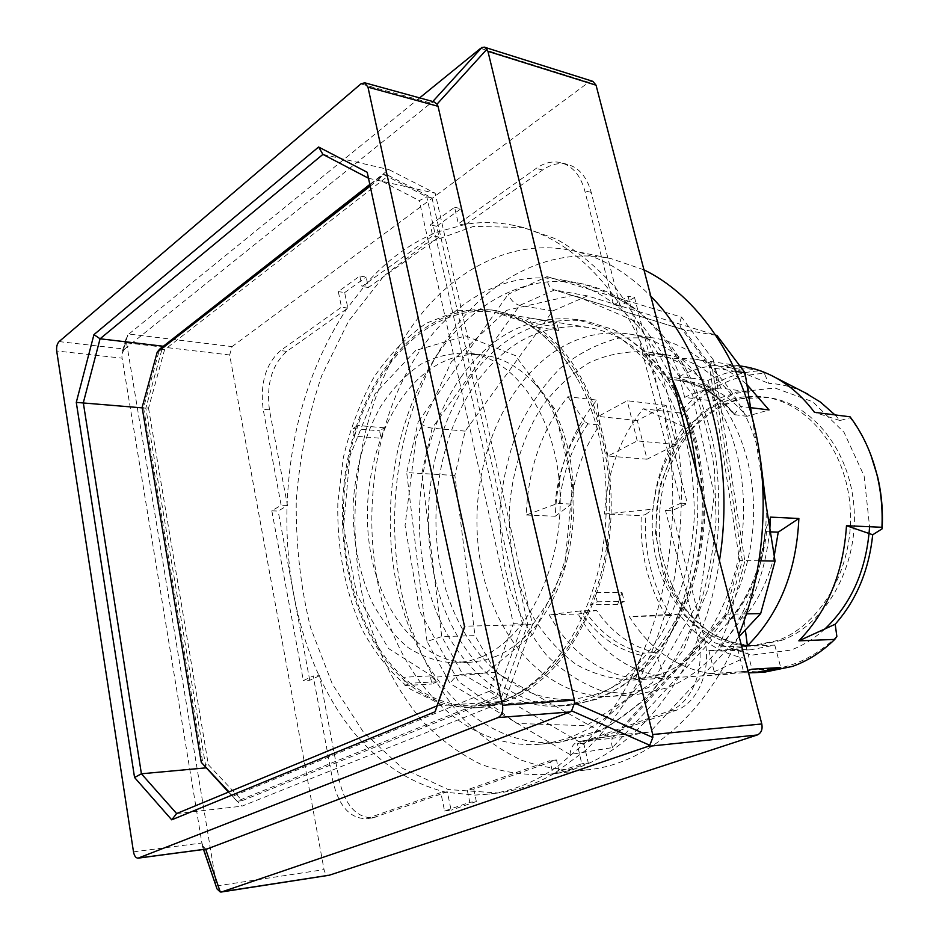 <?xml version="1.0" encoding="UTF-8"?>
<svg xmlns="http://www.w3.org/2000/svg" width="939" height="939" viewBox="0 0 939 939"><rect width="100%" height="100%" fill="white"/><g stroke="black" fill="none" stroke-linecap="round" stroke-linejoin="round"><path stroke-width="0.7" stroke-dasharray="4.7 3.52" d="M369.813 184.443L388.84 169.572L435.168 193.211L532.483 624.599L504.842 701.233L241.933 806.178L205.981 767.856L145.838 408.172L162.658 346.784M148.538 408.125L208.341 764.722L242.192 800.662L501.942 695.94L527.812 624.036L432.01 197.941L388.558 175.593L164.56 349.766L148.538 408.125L143.573 407.69L203.223 765.191L208.341 764.722M432.01 197.941L426.776 196.791L383.358 174.408L369.919 184.901M513.34 623.613L522.483 624.165L426.776 196.791L419.264 200.653L513.34 623.613L489.196 691.304L496.602 696.292L522.483 624.165L527.812 624.036M388.558 175.593L383.358 174.408L378.663 179.502L419.264 200.653M164.56 349.766L159.571 349.191L143.573 407.69L142.129 407.35M322.922 154.383L388.84 169.572M368.487 178.246L435.168 193.211M367.219 172.283L464.711 626.196L532.483 624.599M437.011 705.882L504.842 701.233M242.192 800.662L237.027 801.225L496.602 696.292L501.942 695.94M228.482 792.117L237.027 801.225L229.01 791.906M176.626 813.561L241.933 806.178M142.212 407.866L145.838 408.172M613.613 304.964L628.085 296.255L680.939 503.14L665.493 510.393L697.759 638.168C706.011 668.533 691.82 703.804 669.038 711.081L577.215 743.876L581.757 763.771L552.883 773.713L549.961 760.649L467.199 789.852L469.805 802.329L444.581 811.026L440.802 792.586L366.386 818.702C349.895 818.562 338.709 806.014 332.852 781.037L313.168 675.998L303.356 680.599L271.829 510.828L281.148 505.217L263.166 409.298C259.927 383.511 265.725 363.945 280.538 350.599L341.491 307.147L338.31 291.595L359.825 275.996L362.02 286.477L432.703 235.818L430.273 224.926L454.605 207.284L458.385 223.834L536.192 168.386C544.444 162.611 552.766 160.722 561.158 162.729C572.661 166.097 580.537 175.452 584.797 190.817L613.613 304.964L620.069 306.102L634.529 297.44L628.085 296.255M680.939 503.14L687.395 503.492L671.96 510.71L665.493 510.393M671.96 510.71L704.227 637.933C712.478 668.169 698.299 703.299 675.54 710.553L583.741 743.242L577.215 743.876M359.825 275.996L366.187 277.064L368.381 287.522L439.112 237.086L436.682 226.24L430.273 224.926M439.112 237.086L432.703 235.818M583.741 743.242L588.295 763.043L581.757 763.771M552.883 773.713L559.421 772.961L556.498 759.944L473.737 789.077L467.199 789.852M556.498 759.944L549.961 760.649M473.737 789.077L476.343 801.507L469.805 802.329M444.581 811.026L451.107 810.181L447.328 791.823L372.853 817.869C356.351 817.752 345.165 805.239 339.284 780.356L319.553 675.693L313.168 675.998M447.328 791.823L440.802 792.586M319.553 675.693L309.741 680.282L303.356 680.599M720.647 388.1C708.17 388.523 696.186 391.61 684.707 397.397L713.499 400.988C724.943 395.342 736.88 392.326 749.322 391.95L720.647 388.1L714.591 365.459C702.302 366.926 690.517 370.6 679.249 376.469L708.041 380.448C719.286 374.708 731.023 371.14 743.265 369.72L714.591 365.459M746.059 646.314L774.792 645.105L750.754 649.788L737.772 649.33L708.875 650.598L721.915 651.067L746.059 646.314L752.01 669.202M715.412 405.695C671.268 428.548 645.445 489.606 653.744 545.911C661.713 602.251 703.745 647.499 752.585 645.633L777.797 640.468C821.367 624.705 854.103 567.402 850.241 508.703C846.696 449.945 807.822 402.268 763.712 396.951C746.904 394.908 730.812 397.819 715.412 405.695M708.875 650.598L714.931 674.46L725.941 674.437L747.925 670.516M737.772 649.33L743.829 672.723L714.931 674.46M749.322 391.95L743.265 369.72M713.499 400.988L708.041 380.448M489.196 691.304L232.989 796.143M370.177 186.122L378.663 179.502M766.071 504.689C769.194 588.741 722.572 668.885 665.07 688.393L636.29 694.672L603.542 691.503C582.544 684.167 563.6 672.124 546.698 655.375C531.38 636.407 519.22 614.552 510.206 589.809C503.198 563.987 499.783 537.296 499.971 509.736C502.248 482.282 508.022 456.002 517.319 430.907C528.504 407.057 542.578 386.375 559.527 368.863C577.849 353.686 597.803 343.381 619.364 337.958L652.253 337.723C700.412 344.648 745.754 392.432 760.461 459.288M661.526 673.944L633.52 680.036C613.273 679.707 594.117 674.484 576.065 664.401C559.116 651.842 544.608 635.762 532.542 616.16C516.368 584.14 508.621 548.799 509.278 510.159C511.884 472.376 523.14 436.33 541.909 406.646C555.688 388.206 571.569 373.487 589.575 362.501C608.46 354.062 628.003 350.576 648.203 352.055C702.055 359.402 749.862 422.667 753.36 500.957C757.233 579.199 715.248 654.401 661.526 673.944M836.86 636.442C809.829 662.183 780.274 672.958 748.195 668.768L743.899 658.098C717.701 652.488 696.128 637.757 679.167 613.918L670.669 615.526C652.206 585.69 643.825 552.026 645.527 514.525L652.934 509.184C655.891 477.798 666.221 450.321 683.909 426.752L682.524 415.789C705.072 389.063 732.338 374.943 764.334 373.405L768.701 383.382C780.931 383.887 792.833 386.891 804.406 392.408M834.947 414.897L839.982 420.519L850.135 417.761C858.551 428.712 865.453 441.107 870.84 454.946M559.714 348.357C581.734 335.258 604.986 330.493 629.482 334.061C687.958 342.524 739.967 412.726 743.348 499.536C747.139 586.288 700.647 669.002 642.1 689.942L613.273 696.28C546.345 700.447 490.193 634.623 479.183 553.775C467.763 472.916 500.687 383.992 559.714 348.357M430.226 675.904L403.312 677.277L410.249 683.24L437.198 681.761L430.226 675.904L431.905 684.026L437.198 681.761M384.438 427.82L357.876 425.496L354.531 436.142L381.093 438.302L384.438 427.82L379.544 430.813L381.093 438.302M558.705 330.528L531.861 326.338L523.809 321.795L550.641 326.033L558.705 330.528L556.721 322.312L550.641 326.033M521.415 691.444C505.804 701.316 489.853 706.821 473.573 707.971L440.555 704.227L410.061 688.98C391.493 673.674 375.659 654.154 362.595 630.409C345.259 592.603 336.784 548.118 337.84 502.482L343.31 457.622C350.259 428.489 360.459 401.704 373.922 377.278C389.063 354.801 406.564 336.772 426.435 323.18L458.162 310.715L491.39 309.94C525.711 315.774 554.48 338.92 577.708 379.368C609.622 436.306 615.726 524.549 591.535 593.53C584.751 613.273 576.159 630.938 565.759 646.537C552.672 665.927 537.894 680.892 521.415 691.444M617.592 604.376L590.584 604.693L595.044 592.638L622.052 592.521L617.592 604.376L624.224 601.523L622.052 592.521M764.992 672.066L746.669 671.432L748.195 668.768M679.167 613.918L629.412 616.677C649.542 649.013 676.467 667.981 710.189 673.603L743.899 658.098M670.669 615.526L629.412 616.677M710.189 673.603L746.669 671.432M664.812 676.937L655.528 652.617C631.771 647.006 612.099 632.945 596.511 610.42L578.166 614.094L549.069 614.611C570.02 652.065 598.918 673.416 635.762 678.674L664.812 676.937C628.027 671.819 599.141 650.868 578.166 614.094M635.762 678.674L641.384 655.375C616.512 649.694 596.03 634.893 579.95 610.984L596.511 610.42M641.384 655.375L643.661 653.133L655.528 652.617M579.95 610.984L549.069 614.611M850.135 417.761L850.065 416.799M761.447 371.187L764.334 373.405M682.524 415.789L679.66 412.925C702.114 386.668 729.157 372.595 760.801 370.705M666.138 615.949C648.098 586.206 639.799 552.778 641.243 515.664L645.527 514.525M742.385 366.28L724.662 365.283L759.545 370.518M679.66 412.925L643.156 408.77C619.705 438.184 606.829 473.268 604.552 514.009L641.243 515.664M748.536 672.864L743.829 672.723M741.575 646.032L718.652 646.994C748.125 617.381 765.191 577.872 769.863 528.481M750.578 407.667L740.531 406.423C719.779 376.562 694.672 359.297 665.223 354.625L643.743 353.933L672.524 358.228L693.956 358.968C712.971 361.867 730.612 370.389 746.892 384.532M526.286 515.018L555.301 516.239C556.944 470.85 570.795 432.128 596.84 400.073L567.919 396.716C541.838 429.393 527.964 468.831 526.286 515.018L555.008 504.396L559.48 503.492L571.335 504.079C574.328 474.113 583.8 447.762 599.775 425.015L596.84 400.073M683.909 426.752L643.156 408.77M839.982 420.519L814.453 412.315M604.552 514.009L652.934 509.184M724.662 365.283L768.701 383.382M555.301 516.239L571.335 504.079M672.524 358.228L681.925 380.858L688.087 381.445C710.33 384.591 729.932 396.223 746.892 416.329L769.041 409.932M774.229 555.841C768.219 580.161 758.078 600.854 743.817 617.944L745.366 629.928M555.008 504.396C557.942 472.833 567.813 445.145 584.633 421.341L587.955 423.818L599.775 425.015M735.225 414.968C718.241 394.709 698.616 383.006 676.338 379.861C697.935 382.83 717.173 394.403 734.04 414.592L746.892 416.329M643.743 353.933L666.314 376.879L670.176 379.262L681.925 380.858M770.426 517.119L765.332 530.418C761.552 566.381 749.557 596.465 729.345 620.691L732.08 618.202L743.817 617.944M765.332 530.418L766.6 531.709L770.403 531.861M584.633 421.341L567.919 396.716M734.04 414.592L740.531 406.423M729.345 620.691L718.652 646.994M774.792 645.105L780.743 667.535M684.707 397.397L679.249 376.469M271.829 510.828L278.144 511.074L287.475 505.475L269.446 409.874C266.195 384.168 271.993 364.672 286.818 351.374L347.841 308.109L344.648 292.592L338.31 291.595M347.841 308.109L341.491 307.147M287.475 505.475L281.148 505.217M454.605 207.284L461.026 208.681L464.805 225.172L542.625 170.006C550.888 164.255 559.21 162.388 567.59 164.395C579.093 167.752 586.969 177.095 591.23 192.389L620.069 306.102M464.805 225.172L458.385 223.834M368.381 287.522L362.02 286.477M356.386 426.423L354.062 433.83L354.531 436.142C328.955 521.415 348.592 627.569 403.312 677.277L403.817 679.777L408.653 683.932L410.249 683.24C430.79 699.567 453.396 707.079 478.092 705.764C521.579 703.288 566.546 665.422 590.584 604.693L592.591 603.824L595.713 595.42L595.044 592.638C631.102 493.55 597.298 362.841 531.861 326.338L531.263 323.802L525.652 320.645L523.809 321.795L495.686 312.546C437.492 302.863 381.445 353.745 357.876 425.496L352.994 428.548L354.062 433.83C327.382 520.699 347.489 629.658 403.817 679.777L404.979 685.529L408.653 683.932C429.686 701.093 452.938 708.992 478.421 707.63C494.7 706.48 510.652 700.975 526.274 691.139C554.198 673.087 576.311 643.978 592.591 603.824L597.227 601.805L595.713 595.42C633.449 494.477 598.566 359.919 531.263 323.802L529.889 318.004L525.652 320.645L511.074 314.412L496.179 310.715C436.893 300.785 379.896 353.123 356.386 426.423M352.994 428.548L379.544 430.813M404.979 685.529L431.905 684.026M529.889 318.004L556.721 322.312M597.227 601.805L624.224 601.523M647.041 459.218L608.003 456.025L637.241 440.907L676.197 444.523L647.041 459.218L637.323 420.555L666.115 405.343L676.197 444.523M666.115 405.343L627.182 400.742L598.296 416.423L637.323 420.555M637.241 440.907L627.182 400.742M608.003 456.025L598.296 416.423M557.907 766.224L585.326 742.679C634.893 692.865 669.765 604.739 672.535 512.964L672.617 510.405C673.603 471.495 669.566 434.241 660.493 398.629C651.243 363.182 637.98 332.218 620.679 305.738L619.54 304.013C589.223 260.173 554.104 234.011 514.185 225.489C498.034 222.097 482.024 221.674 466.155 224.221L437.938 231.839C411.728 242.192 388.194 259.07 367.325 282.463L346.691 308.919C310.093 364.755 290.245 429.686 287.134 503.727L287.064 505.722C286.137 535.876 288.343 565.466 293.719 594.481C299.142 623.496 307.616 650.633 319.131 675.892L319.906 677.547C349.003 739.779 391.035 778.032 445.99 792.293L474.993 795.075L488.738 794.124C507.565 791.847 526.18 785.415 544.573 774.828L557.907 766.224M588.295 763.043L559.421 772.961M476.343 801.507L451.107 810.181M309.741 680.282L278.144 511.074M344.648 292.592L366.187 277.064M436.682 226.24L461.026 208.681M634.529 297.44L687.395 503.492M553.822 773.771C535.441 784.3 516.826 790.708 497.987 792.986L448.232 789.546L402.573 768.325L363.405 732.115L332.347 684.062L310.469 627.405C300.515 586.429 295.773 544.174 296.231 500.628C299.67 457.211 308.168 415.543 321.737 375.623L348.592 321.138L383.805 276.054L426.06 243.483L473.432 226.428L523.293 227.449L556.029 238.94C577.368 250.877 597.321 267.31 615.867 288.25C633.285 311.631 648.086 338.662 660.281 369.332C670.692 401.692 677.606 435.966 681.045 472.141C682.348 508.797 679.93 545.09 673.826 581.03C665.669 616.078 654.354 648.591 639.87 678.568C623.86 706.539 605.784 730.472 585.643 750.343L553.822 773.771M683.745 603.577C706.574 549.245 708.487 479.547 688.733 424.827C668.838 370.107 629.588 334.049 588.377 327.453C544.186 322.664 506.849 341.068 476.366 382.631C438.067 436.412 425.766 517.917 444.663 585.701C463.573 653.309 514.173 702.771 571.745 699.203C618.989 694.66 656.326 662.781 683.745 603.577M719.438 560.724C701.844 680.059 624.036 768.067 548.024 774.358C524.807 775.579 502.4 772.222 480.803 764.264C459.993 753.947 440.919 739.991 423.559 722.408C398.864 693.405 380.307 658.626 367.912 618.062C341.174 523.363 356.456 409.521 408.16 331.854C447.727 272.545 509.314 237.567 571.475 250.467C600.021 256.324 626.466 271.594 650.833 296.301M696.398 471.941C702.712 538.047 687.841 608.143 657.558 659.119C624.693 710.811 585.596 739.157 540.289 744.193C468.479 750.308 406.235 688.146 382.889 604.317C359.543 520.159 373.699 418.982 419.85 350.822C454.593 299.588 507.706 269.751 561.064 279.834C607.322 288.954 644.471 322.277 672.5 379.802M460.885 377.232C492.376 333.721 531.075 314.495 576.945 319.553L604.176 328.11C621.794 337.711 637.945 351.28 652.628 368.792C666.091 388.382 676.913 410.824 685.083 436.13C691.468 462.598 694.52 490.041 694.238 518.434C691.386 560.912 679.695 601.312 660.892 634.635C647.217 655.375 631.771 672.418 614.552 685.763C596.699 696.738 578.401 703.499 559.656 706.046C500.088 709.931 447.868 658.462 428.36 588.284C408.864 517.882 421.447 433.266 460.885 377.232M643.966 269.845L611.289 258.695C549.186 245.795 487.494 279.634 447.833 337.488C396 413.254 380.753 524.725 407.749 617.346C420.261 657.018 438.924 690.998 463.749 719.297C481.167 736.446 500.311 750.038 521.168 760.05C542.789 767.762 565.208 770.978 588.424 769.722C646.854 763.759 706.973 713.933 738.747 635.116M746.517 613.86L727.784 614.223L742.315 560.524L712.267 367.947L684.144 329.918L554.503 289.951L519.748 305.398L432.151 428.172L421.822 473.385L441.741 636.595L462.598 674.12C457.422 674.93 453.291 678.111 450.192 683.662L427.022 641.443L441.741 636.595L474.981 635.621L454.863 475.474L465.181 431.118L552.801 310.926L587.544 295.914L715.905 335.153M759.182 560.806L739.627 560.595L724.755 615.655L727.784 614.223L616.63 735.108L649.976 731.951L612.216 738.324L495.921 672.418L474.981 635.621M752.057 416.869L762.879 484.7M735.906 371.421L712.267 367.947L709.321 366.046L739.615 560.595L744.85 561.24L728.394 622.041C725.471 619.376 724.251 617.252 724.755 615.655M716.023 335.317L684.144 329.918L681.28 328.298L709.755 366.832M587.544 295.914L553.881 289.799L683.533 329.777M552.801 310.926L519.748 305.398C514.654 303.99 510.804 300.28 508.199 294.283L547.061 276.618C547.12 283.472 549.397 287.874 553.881 289.799M465.181 431.118L432.151 428.172C426.916 427.398 422.257 425.308 418.184 421.904L508.199 294.283M454.863 475.474L406.704 472.599L418.184 421.904M495.921 672.418L462.598 674.12L578.8 741.564L616.63 735.108L578.424 741.61L612.216 738.324M739.134 636.607L649.976 731.951M728.394 622.041L612.486 747.573L569.985 754.522C570.818 747.35 573.623 743.042 578.424 741.61M612.486 747.573C610.972 742.702 611.336 739.016 613.578 736.516L616.266 735.155M547.061 276.618L681.608 317.171L713.405 359.989L709.321 366.046M681.608 317.171C679.472 321.924 679.366 325.633 681.28 328.298M59.087 341.585L124.547 349.073L430.872 103.079L360.881 83.911M133.491 851.849L201.897 842.999L122.117 358.17L56.692 350.998M229.668 354.965L126.565 342.852L126.178 340.892L126.026 338.815L128.913 334.026L232.074 346.597L229.668 354.965L324.049 869.608C324.847 873.129 326.349 875.031 328.556 875.312M126.565 342.852L216.58 885.947L324.049 869.608M217.015 888.916L216.58 885.947M201.897 842.999L216.874 888.094M124.547 349.073L121.565 353.991L122.117 358.17M205.676 849.196L202.178 845.17M205.641 849.079L206.568 849.079M419.627 97.891L128.913 334.026M434.053 101.858L430.872 103.079M592.885 81.353L588.671 82.292L232.074 346.597M415.707 350.458L375.072 393.699L349.883 456.201L343.545 527.072L356.937 594.939L388.5 648.497L433.865 677.265L485.44 673.357L532.789 634.447L564.632 566.64L572.544 484.794L554.421 408.594L515.441 355.635L465.544 335.892L415.707 350.458M481.871 656.795L468.878 661.115L455.791 662.934C438.9 662.265 422.973 657.124 408.007 647.523C393.969 635.656 381.973 620.55 372.032 602.216C358.733 572.285 352.442 539.268 353.17 503.175C355.67 467.153 364.884 434.827 380.8 406.2C392.349 388.828 405.636 374.861 420.684 364.297C436.447 356.069 452.774 352.371 469.653 353.217C515.687 358.675 556.757 417.62 559.961 491.672C563.506 565.665 527.788 637.71 481.871 656.795M496.449 656.185L483.444 660.469L470.345 662.288C419.158 664.237 376.457 608.472 368.757 539.866C360.752 471.272 387.408 396.481 433.313 367.172C449.441 357.008 466.366 353.005 484.09 355.153C502.529 357.689 519.361 367.149 534.62 383.523C591.84 440.285 585.267 587.121 523.199 638.543C514.725 646.29 505.804 652.171 496.449 656.185M704.227 637.933L697.759 638.168M675.54 710.553L669.038 711.081M376.891 816.907L370.412 817.728M339.284 780.356L332.852 781.037M781.729 640.316L756.529 645.469C698.698 647.781 652.687 584.258 656.267 516.732C658.732 449.159 710.236 390.002 767.633 397.479C811.707 402.784 850.57 450.333 854.114 508.915C857.964 567.461 825.264 624.599 781.729 640.316M824.841 629.013C814.324 638.59 802.951 645.621 790.732 650.105L751.681 655.14L714.802 642.781L684.531 615.561L664.084 577.403L655.422 533L659.295 487.353L675.317 445.52L701.938 412.327L736.469 392.079L775.004 388.03L812.646 401.716L844.008 432.28L864.126 476.026L869.584 526.732M584.633 610.608C600.209 633.297 619.893 647.476 643.661 653.133M587.955 423.818C571.968 446.741 562.473 473.303 559.48 503.492M688.087 381.445L670.176 379.262M732.08 618.202C751.247 594.833 762.75 565.994 766.6 531.709M666.314 376.879C692.02 378.182 714.614 390.577 734.087 414.052M269.446 409.874L263.166 409.298M286.818 351.374L280.538 350.599M591.23 192.389L584.797 190.817M542.625 170.006L536.192 168.386M438.29 353.264C473.068 302.604 526.216 273.214 579.574 283.296C600.995 288.66 621.477 298.813 641.008 313.779C659.589 331.42 675.728 353.181 689.449 379.063C701.374 406.927 709.72 437.14 714.473 469.676L716.07 519.408C713.405 552.86 706.973 584.844 696.761 615.35C684.59 644.295 669.66 669.613 651.948 691.315C633.074 710.483 612.921 724.92 591.488 734.627L559.034 742.385C487.235 748.524 424.839 687.102 401.387 604.129C377.948 520.828 392.079 420.649 438.29 353.264M451.283 361.926L506.602 310.339L573.987 295.069L641.114 323.72L692.595 395.002L714.297 495.146L699.461 599.81L652.359 682.688L586.218 725.683L517.096 723.5L458.608 681.585L419.71 611.195L405.061 525.535L416.024 438.02L451.283 361.926M469.887 378.311C501.403 335.059 540.089 315.962 585.959 321.032L613.19 329.566C630.808 339.132 646.948 352.63 661.619 370.06C675.094 389.544 685.904 411.857 694.074 437.011C700.459 463.338 703.511 490.616 703.229 518.833C700.4 561.053 688.733 601.218 669.941 634.353C656.291 654.964 640.856 671.913 623.649 685.188C605.808 696.104 587.509 702.83 568.764 705.365C509.208 709.262 456.941 658.086 437.398 588.26C417.867 518.234 430.449 434.029 469.887 378.311M427.022 641.443L406.704 472.599M569.985 754.522L450.192 683.662M713.405 359.989L744.85 561.24M126.178 340.892L121.73 356.151M127.727 335.082L123.326 350.153M588.671 82.292L480.58 48.382M372.853 817.869L366.386 818.702M721.915 651.067L750.754 649.788M752.585 645.633L756.529 645.469C739.568 645.539 723.652 640.832 708.769 631.348C699.297 624.294 690.74 615.773 683.099 605.796C673.744 591.687 666.338 573.447 660.88 551.064C658.051 528.704 658.932 506.497 663.533 484.418C670.211 463.138 680.012 444.37 692.947 428.149C707.313 414.005 723.288 404.204 740.848 398.746L767.633 397.479L763.712 396.951M613.273 696.28L636.29 694.672M629.482 334.061L652.253 337.723M588.377 327.453L495.686 312.546C527.448 317.546 554.796 339.812 577.708 379.368M565.759 646.537C539.397 683.874 510.17 703.628 478.092 705.764L571.745 699.203M633.52 680.036L725.941 674.437M648.203 352.055L665.223 354.625M693.956 358.968L739.85 365.905M730.307 619.083C749.756 595.502 761.4 566.1 765.238 530.887M567.59 164.395L561.158 162.729M523.293 227.449L514.185 225.489M497.987 792.986L488.738 794.124M496.179 310.715L491.39 309.94M478.421 707.63L473.573 707.971M540.289 744.193L559.034 742.385L605.42 728.758L648.25 697.184L683.58 649.53L707.971 589.41L717.302 540.993C719.579 513.645 719.157 486.519 716.011 459.629C702.196 365.506 644.224 294.916 579.574 283.296L561.064 279.834M559.656 706.046L568.764 705.365L597.145 699.226C615.843 691.21 633.344 679.155 649.671 663.063C664.941 644.847 677.794 623.602 688.217 599.317C696.949 573.741 702.442 546.932 704.684 518.891C704.954 490.768 701.879 463.573 695.459 437.316C687.242 412.198 676.35 389.896 662.758 370.389C647.945 352.911 631.583 339.343 613.683 329.683L585.959 321.032L576.945 319.553M548.024 774.358L588.424 769.722M571.475 250.467L611.289 258.695M725.213 614.998L613.578 736.516M202.319 846.004L203.517 849.478M126.026 338.815L121.565 353.991M455.791 662.934L470.345 662.288M469.653 353.217L484.09 355.153M534.62 383.523C554.89 406.282 567.226 440.802 571.605 487.071C572.907 512.694 570.572 537.589 564.597 561.768L553.118 594.704L523.199 638.543"/><path stroke-width="1.41" d="M162.658 346.784L369.813 184.443M369.919 184.901L159.571 349.191L157.165 352.278L370.177 186.122M464.547 626.689L437.011 705.882L176.626 813.561L141.402 773.783L83.313 402.761L100.074 338.791L322.922 154.383L368.487 178.246M93.947 334.624L76.282 402.385L134.559 777.504L171.72 819.829L435.144 711.739L464.605 626.994L367.219 172.283L318.603 147.012L93.947 334.624L100.074 338.791L162.823 346.186M229.01 791.906L201.275 762.339L228.482 792.117M134.559 777.504L141.402 773.783L205.747 767.879M76.282 402.385L142.212 407.866M747.925 670.516L752.01 669.202L780.743 667.535L754.78 672.688L748.536 672.864M201.275 762.339L142.129 407.35L157.165 352.278M760.461 459.288L766.071 504.689M870.84 454.946L877.46 476.179C881.557 493.268 883.118 510.816 882.167 528.798L872.718 534.761C868.904 570.442 856.391 600.267 835.182 624.224L836.86 636.442L834.759 639.412C821.883 651.912 807.81 660.903 792.528 666.385L764.992 672.066L754.78 672.688M804.406 392.408L820.486 402.115L834.947 414.897M808.725 394.615L775.168 377.419C790.004 385.518 803.103 397.15 814.453 412.315L850.065 416.799C862.577 433.466 871.568 452.938 877.061 475.204C881.111 492.118 882.742 509.478 881.932 527.284L882.167 528.798M759.545 370.518L761.447 371.187M834.759 639.412L798.843 640.832C827.447 611.324 843.328 572.954 846.485 525.711L881.932 527.284M775.168 377.419C764.581 371.703 753.653 367.994 742.385 366.28L739.85 365.905M769.863 528.481L770.426 517.119L798.866 518.492C796.448 571.487 779.3 613.93 747.421 645.797L741.575 646.032M746.892 384.532L769.041 409.932L750.578 407.667M835.182 624.224L798.843 640.832M846.485 525.711L872.718 534.761M798.866 518.492L778.243 532.155L774.229 555.841M745.366 629.928L747.421 645.797M770.403 531.861L778.243 532.155M650.833 296.301C705.905 351.573 735.953 459.899 719.438 560.724M672.5 379.802C685.059 407.608 693.029 438.325 696.398 471.941M738.747 635.116C765.755 568.705 770.731 485.803 751.787 415.883C732.62 345.998 691.374 292.768 643.966 269.845M762.879 484.7L775.062 561.088L760.66 613.59L746.517 613.86M775.062 561.088L759.182 560.806M715.905 335.153L716.973 335.481L745.014 372.76L752.057 416.869M745.014 372.76L735.906 371.421M716.973 335.481L716.023 335.317M760.66 613.59L739.134 636.607M498.057 717.572L138.103 858.152C135.85 858.105 134.312 856.004 133.491 851.849L56.692 350.998C56.293 346.867 57.091 343.733 59.087 341.585L360.881 83.911L364.684 82.785L367.971 87.163L502.494 705.248C503.386 711.316 501.896 715.424 498.057 717.572L570.008 711.962L207.143 848.938L138.62 858.023M318.603 147.012L322.922 154.383M176.626 813.561L171.72 819.829M435.144 711.739L437.011 705.882M328.556 875.312L220.278 892.015L217.015 888.916L203.517 849.478M419.627 97.891L480.58 48.382L484.137 47.091L486.907 49.239L487.94 51.328L596.054 85.191L592.885 81.353L484.137 47.091M367.971 87.163L438.032 106.295L574.422 700.154L502.494 705.248M761.799 723.969L652.711 734.521L652.828 737.455L649.765 745.261L648.063 746.364L757.245 734.991C761.236 733.101 762.761 729.427 761.799 723.969L596.054 85.191M652.711 734.521L487.94 51.328M438.032 106.295L437.011 104.17L434.053 101.858L364.684 82.785M570.008 711.962L571.593 710.835L574.504 703.053L574.422 700.154M221.757 891.909L648.063 746.364M329.366 875.183L757.245 734.991M869.584 526.732C866.65 569.269 851.732 603.366 824.841 629.013M220.278 892.015L205.676 849.196M482.059 47.302L432.797 101.506M486.907 49.239L437.011 104.17M652.828 737.455L574.504 703.053M649.765 745.261L571.593 710.835M877.46 476.179L877.061 475.204M206.51 849.079L138.103 858.152M221.287 892.015L328.967 875.277"/></g></svg>
